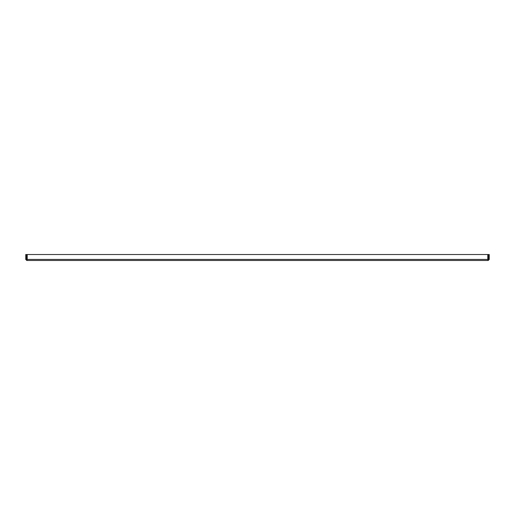 <?xml version="1.0" encoding="UTF-8"?>
<svg xmlns="http://www.w3.org/2000/svg" width="515" height="515" viewBox="0 0 515 515"><rect width="100%" height="100%" fill="white"/><g stroke="black" fill="none" stroke-linecap="round" stroke-linejoin="round"><path stroke-width="0.77" d="M488.4 259.418L488.188 260.481L489.25 259.418L489.25 254.519L488.4 254.519L488.4 259.418L489.25 259.418M27.205 259.418L26.6 259.418L26.6 254.519L25.75 254.519L25.75 259.418L26.812 260.481L27.205 259.418L27.205 254.519L487.795 254.519L487.795 259.418L488.188 260.481L26.812 260.481L27.205 259.418L487.795 259.418M26.6 259.418L25.75 259.418"/></g></svg>
